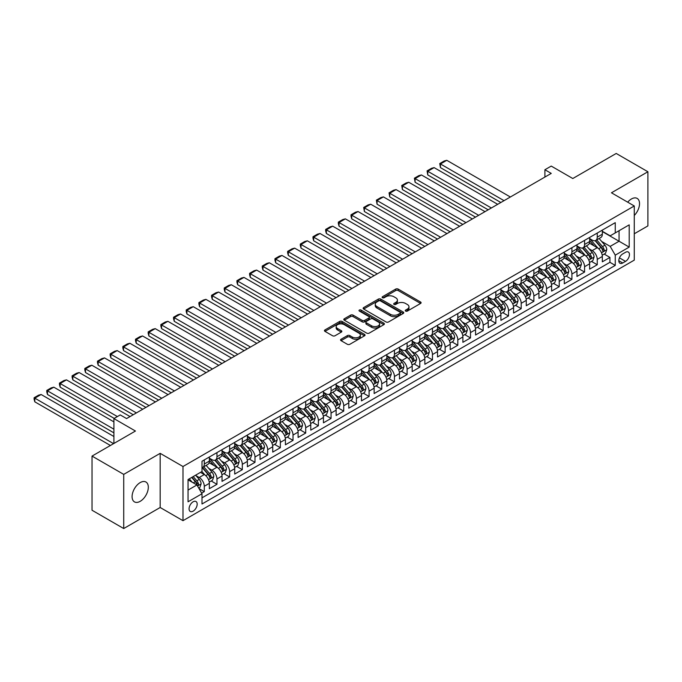 <?xml version="1.0" encoding="UTF-8"?>
<svg xmlns="http://www.w3.org/2000/svg" width="682" height="682" viewBox="0 0 682 682"><rect width="100%" height="100%" fill="white"/><g stroke="black" fill="none" stroke-linecap="round" stroke-linejoin="round"><path stroke-width="1.02" d="M405.62 311.086A1.228 0.708 0 0 0 407.367 311.086L420.589 303.456A1.756 1.014 0 0 0 421.101 302.74A1.756 1.014 0 0 0 420.589 302.015L398.186 289.083A1.756 1.014 0 0 0 395.696 289.083L382.483 296.721A1.228 0.708 0 0 0 382.116 297.224A1.228 0.708 0 0 0 382.483 297.727A1.228 0.708 0 0 0 384.222 297.727L385.935 296.738A5.635 3.248 0 0 1 393.898 296.738L395.765 297.812A5.635 3.248 0 0 1 397.41 300.114A5.635 3.248 0 0 1 395.765 302.416L394.051 303.396A1.228 0.708 0 0 0 393.693 303.899A1.228 0.708 0 0 0 394.051 304.402A1.228 0.708 0 0 0 395.79 304.402L397.504 303.422A5.635 3.248 0 0 1 405.466 303.422L407.333 304.496A5.635 3.248 0 0 1 408.987 306.798A5.635 3.248 0 0 1 407.333 309.091L405.62 310.08A1.228 0.708 0 0 0 405.261 310.583A1.228 0.708 0 0 0 405.62 311.086L405.62 310.08M140.202 501.321A11.475 6.624 120 0 0 147.696 491.211A11.475 6.624 120 0 0 145.939 482.012A11.475 6.624 120 0 0 140.202 482.583A11.475 6.624 120 0 0 132.709 492.694A11.475 6.624 120 0 0 134.465 501.884A11.475 6.624 120 0 0 140.202 501.321M634.269 215.469A11.475 6.624 120 0 0 637.159 198.411A11.475 6.624 120 0 0 631.421 198.982A11.475 6.624 120 0 0 627.696 202.17M193.125 511.159A5.737 3.316 120 0 0 196.876 506.104A5.737 3.316 120 0 0 195.998 501.509A5.737 3.316 120 0 0 193.125 501.79A5.737 3.316 120 0 0 189.383 506.845A5.737 3.316 120 0 0 190.261 511.449A5.737 3.316 120 0 0 193.125 511.159M341.077 339.227A1.756 1.014 0 0 0 340.557 339.951A1.756 1.014 0 0 0 341.077 340.668L347.36 344.291A1.756 1.014 0 0 0 349.849 344.291L364.529 335.817A1.756 1.014 0 0 0 365.049 335.101A1.756 1.014 0 0 0 364.529 334.385L342.134 321.452A1.756 1.014 0 0 0 339.645 321.452L324.964 329.926A1.756 1.014 0 0 0 324.444 330.642A1.756 1.014 0 0 0 324.964 331.367L332.552 335.749A1.756 1.014 0 0 0 335.041 335.749L341.324 332.117A1.756 1.014 0 0 0 341.835 331.401A1.756 1.014 0 0 0 341.324 330.685L337.556 328.511A4.706 2.719 0 0 1 336.183 326.584A4.706 2.719 0 0 1 339.09 324.078A4.706 2.719 0 0 1 344.214 324.666L358.962 333.174A4.706 2.719 0 0 1 360.343 335.101A4.706 2.719 0 0 1 357.436 337.607A4.706 2.719 0 0 1 352.304 337.019L349.849 335.604A1.756 1.014 0 0 0 347.36 335.604L341.077 339.227L341.077 340.668L347.36 337.07L347.36 335.604M634.269 233.781L647.9 225.913L647.9 171.753L616.213 153.459L572.795 178.522L551.244 166.084L544.901 169.741L551.244 173.399L126.579 418.578L120.237 414.92L113.903 418.578L113.903 443.462M123.723 474.382L123.723 528.541L160.168 507.502L160.168 453.342L123.723 474.382L92.036 456.088L135.445 431.024L113.903 418.578M160.168 453.342L182.989 466.514L634.269 205.973L634.269 260.132L182.989 520.673L182.989 466.514M647.9 171.753L611.456 192.793L634.269 205.973M386.055 321.955A1.756 1.014 0 0 0 388.544 321.955L403.224 313.473A1.756 1.014 0 0 0 403.744 312.757A1.756 1.014 0 0 0 403.224 312.041L380.829 299.108A1.756 1.014 0 0 0 378.34 299.108L363.659 307.582A1.756 1.014 0 0 0 363.148 308.307A1.756 1.014 0 0 0 363.659 309.023L386.055 321.955M359.857 311.35A1.228 0.708 0 0 1 361.11 311.529L361.11 310.063L383.881 323.208A1.756 1.014 0 0 1 384.392 323.924A1.756 1.014 0 0 1 383.881 324.649L369.192 333.123A1.756 1.014 0 0 1 366.711 333.123L344.308 320.19L350.591 316.593L350.591 315.127L344.308 318.758A1.756 1.014 0 0 0 343.796 319.474A1.756 1.014 0 0 0 344.308 320.19L344.308 318.758M350.591 316.593A1.756 1.014 0 0 1 353.08 316.593L353.08 315.127A1.756 1.014 0 0 0 350.591 315.127M353.08 315.127L362.168 320.37A1.756 1.014 0 0 0 364.657 320.37L368.826 317.965A1.756 1.014 0 0 0 369.337 317.249A1.756 1.014 0 0 0 368.826 316.525L359.363 311.069A1.228 0.708 0 0 1 359.005 310.566A1.228 0.708 0 0 1 359.764 309.909A1.228 0.708 0 0 1 361.11 310.063M123.723 528.541L92.036 510.247L92.036 456.088M201.65 493.137L204.285 491.62L199.025 488.585M196.032 475.661L199.212 477.494A7.17 4.143 60 0 1 204.285 486.275L209.357 483.35L209.357 488.696L216.961 484.305L211.19 480.972M208.709 468.338L211.889 470.179A7.17 4.143 60 0 1 216.961 478.96L222.034 476.027L222.034 481.373L229.638 476.982L223.867 473.649M221.386 461.023L224.566 462.856A7.17 4.143 60 0 1 229.638 471.637L234.71 468.713L234.71 474.058L242.315 469.668L236.543 466.335M234.062 453.701L237.242 455.542A7.17 4.143 60 0 1 242.315 464.323L247.387 461.39L247.387 466.735L254.991 462.345L249.22 459.012M246.739 446.386L249.919 448.219A7.17 4.143 60 0 1 254.991 457L260.064 454.076L260.064 459.421L267.668 455.03L261.897 451.697M259.416 439.063L262.596 440.904A7.17 4.143 60 0 1 267.668 449.685L272.74 446.753L272.74 452.098L280.345 447.707L274.573 444.374M272.092 431.749L275.272 433.582A7.17 4.143 60 0 1 280.345 442.362L285.417 439.438L285.417 444.783L293.021 440.393L287.25 437.06M284.769 424.426L287.949 426.267A7.17 4.143 60 0 1 293.021 435.048L298.094 432.115L298.094 437.46L305.698 433.07L299.927 429.737M297.446 417.111L300.626 418.944A7.17 4.143 60 0 1 305.698 427.725L310.77 424.801L310.77 430.146L318.375 425.756L312.603 422.422M310.122 409.788L313.302 411.63A7.17 4.143 60 0 1 318.375 420.41L323.447 417.478L323.447 422.823L331.051 418.433L325.28 415.099M322.799 402.474L325.979 404.307A7.17 4.143 60 0 1 331.051 413.087L336.124 410.163L336.124 415.508L343.728 411.118L337.957 407.785M335.476 395.151L338.656 396.992A7.17 4.143 60 0 1 343.728 405.773L348.792 402.84L348.792 408.186L356.405 403.795L350.633 400.462M348.152 387.836L351.332 389.669A7.17 4.143 60 0 1 356.405 398.45L361.469 395.526L361.469 400.871L369.081 396.472L363.31 393.147M360.829 380.513L364.009 382.355A7.17 4.143 60 0 1 369.081 391.136L374.145 388.203L374.145 393.548L381.758 389.158L375.987 385.824M373.506 373.199L376.686 375.032A7.17 4.143 60 0 1 381.758 383.813L386.822 380.888L386.822 386.234L394.435 381.835L388.663 378.51M386.183 365.876L389.362 367.717A7.17 4.143 60 0 1 394.435 376.498L399.499 373.565L399.499 378.911L407.111 374.52L401.34 371.187M398.859 358.553L402.039 360.394A7.17 4.143 60 0 1 407.111 369.175L412.175 366.251L412.175 371.596L419.788 367.197L414.017 363.873M411.527 351.239L414.716 353.08A7.17 4.143 60 0 1 419.788 361.861L424.852 358.928L424.852 364.273L432.465 359.883L426.693 356.55M424.204 343.916L427.392 345.757A7.17 4.143 60 0 1 432.465 354.538L437.529 351.614L437.529 356.959L445.141 352.56L439.37 349.235M436.881 336.601L440.069 338.442A7.17 4.143 60 0 1 445.141 347.223L450.205 344.291L450.205 349.636L457.818 345.245L452.047 341.912M449.557 329.278L452.746 331.12A7.17 4.143 60 0 1 457.818 339.9L462.882 336.976L462.882 342.321L470.495 337.922L464.723 334.598M462.234 321.964L465.422 323.805A7.17 4.143 60 0 1 470.495 332.586L475.559 329.653L475.559 334.998L483.171 330.608L477.4 327.275M474.911 314.641L478.099 316.482A7.17 4.143 60 0 1 483.171 325.263L488.235 322.339L488.235 327.684L495.848 323.285L490.077 319.96M487.587 307.326L490.776 309.168A7.17 4.143 60 0 1 495.848 317.948L500.912 315.016L500.912 320.361L508.525 315.971L502.753 312.637M500.264 300.003L503.452 301.845A7.17 4.143 60 0 1 508.525 310.625L513.589 307.701L513.589 313.047L521.201 308.648L515.43 305.323M512.941 292.689L516.129 294.53A7.17 4.143 60 0 1 521.201 303.311L526.265 300.378L526.265 305.724L533.878 301.333L528.107 298M525.617 285.366L528.806 287.207A7.17 4.143 60 0 1 533.878 295.988L538.942 293.064L538.942 298.409L546.555 294.01L540.783 290.685M538.294 278.051L541.482 279.884A7.17 4.143 60 0 1 546.555 288.674L551.619 285.741L551.619 291.086L559.231 286.696L553.46 283.362M550.971 270.728L554.159 272.57A7.17 4.143 60 0 1 559.231 281.351L564.295 278.427L564.295 283.772L571.908 279.373L566.137 276.048M563.647 263.414L566.836 265.247A7.17 4.143 60 0 1 571.908 274.036L576.972 271.104L576.972 276.449L584.576 272.058L578.813 268.725M576.324 256.091L579.512 257.932A7.17 4.143 60 0 1 584.576 266.713L589.649 263.789L589.649 269.134L597.253 264.735L597.253 259.399A7.17 4.143 -120 0 0 592.189 250.609L589.001 248.777M591.49 261.411L597.253 264.735M209.357 483.35A7.17 4.143 -120 0 0 204.285 474.57L200.482 472.37M222.034 476.027A7.17 4.143 -120 0 0 216.961 467.247L209.118 462.72M234.71 468.713A7.17 4.143 -120 0 0 229.638 459.932L221.795 455.406M247.387 461.39A7.17 4.143 -120 0 0 242.315 452.609L234.472 448.083M260.064 454.076A7.17 4.143 -120 0 0 254.991 445.295L247.148 440.768M272.74 446.753A7.17 4.143 -120 0 0 267.668 437.972L259.825 433.445M285.417 439.438A7.17 4.143 -120 0 0 280.345 430.657L272.502 426.131M298.094 432.115A7.17 4.143 -120 0 0 293.021 423.334L285.178 418.808M310.77 424.801A7.17 4.143 -120 0 0 305.698 416.02L297.855 411.493M323.447 417.478A7.17 4.143 -120 0 0 318.375 408.697L310.532 404.17M336.124 410.163A7.17 4.143 -120 0 0 331.051 401.383L323.208 396.856M348.792 402.84A7.17 4.143 -120 0 0 343.728 394.06L335.885 389.533M361.469 395.526A7.17 4.143 -120 0 0 356.405 386.745L348.562 382.218M374.145 388.203A7.17 4.143 -120 0 0 369.081 379.422L361.238 374.895M386.822 380.888A7.17 4.143 -120 0 0 381.758 372.108L373.915 367.581M399.499 373.565A7.17 4.143 -120 0 0 394.435 364.785L386.592 360.258M412.175 366.251A7.17 4.143 -120 0 0 407.111 357.47L399.268 352.944M424.852 358.928A7.17 4.143 -120 0 0 419.788 350.147L411.945 345.621M437.529 351.614A7.17 4.143 -120 0 0 432.465 342.833L424.622 338.306M450.205 344.291A7.17 4.143 -120 0 0 445.141 335.51L437.298 330.983M462.882 336.976A7.17 4.143 -120 0 0 457.818 328.195L449.975 323.669M475.559 329.653A7.17 4.143 -120 0 0 470.495 320.872L462.652 316.346M488.235 322.339A7.17 4.143 -120 0 0 483.171 313.558L475.328 309.031M500.912 315.016A7.17 4.143 -120 0 0 495.848 306.235L488.005 301.708M513.589 307.701A7.17 4.143 -120 0 0 508.525 298.921L500.682 294.394M526.265 300.378A7.17 4.143 -120 0 0 521.201 291.598L513.358 287.071M538.942 293.064A7.17 4.143 -120 0 0 533.878 284.283L526.035 279.756M551.619 285.741A7.17 4.143 -120 0 0 546.555 276.96L538.712 272.433M564.295 278.427A7.17 4.143 -120 0 0 559.231 269.646L551.388 265.119M576.972 271.104A7.17 4.143 -120 0 0 571.908 262.323L564.065 257.796M589.649 263.789A7.17 4.143 -120 0 0 584.576 255.008L576.742 250.482M625.522 252.297L622.734 253.909A5.558 3.205 120 0 0 619.103 258.802A5.558 3.205 120 0 0 619.955 263.261A5.558 3.205 120 0 0 622.734 262.979L625.522 261.377A5.558 3.205 120 0 0 629.154 256.475A5.558 3.205 120 0 0 628.301 252.025A5.558 3.205 120 0 0 625.522 252.297M188.053 490.085L196.928 484.962L202 493.742L202 503.989L615.258 265.4L615.258 255.153L610.185 246.373L601.677 241.454M202 493.742L188.053 501.79L188.053 479.54L202 471.492L202 461.245L615.258 222.656L615.258 232.903L629.205 224.855L629.205 247.097L615.258 255.153M209.357 458.176L211.889 459.634A7.17 4.143 60 0 0 215.478 459.992L220.542 457.068A7.17 4.143 -120 0 0 222.034 453.786L222.034 449.685M222.034 450.853L224.566 452.319A7.17 4.143 60 0 0 228.155 452.678L233.218 449.745A7.17 4.143 -120 0 0 234.71 446.463L234.71 442.362M234.71 443.539L237.242 444.996A7.17 4.143 60 0 0 240.831 445.355L245.895 442.43A7.17 4.143 -120 0 0 247.387 439.148L247.387 435.048M247.387 436.216L249.919 437.682A7.17 4.143 60 0 0 253.508 438.04L258.572 435.107A7.17 4.143 -120 0 0 260.064 431.825L260.064 427.725M260.064 428.901L262.596 430.359A7.17 4.143 60 0 0 266.185 430.717L271.248 427.793A7.17 4.143 -120 0 0 272.74 424.511L272.74 420.41M272.74 421.578L275.272 423.045A7.17 4.143 60 0 0 278.861 423.394L283.925 420.47A7.17 4.143 -120 0 0 285.417 417.188L285.417 413.087M285.417 414.264L287.949 415.722A7.17 4.143 60 0 0 291.538 416.08L296.602 413.156A7.17 4.143 -120 0 0 298.094 409.873L298.094 405.773M298.094 406.941L300.626 408.407A7.17 4.143 60 0 0 304.215 408.757L309.278 405.833A7.17 4.143 -120 0 0 310.77 402.55L310.77 398.45M310.77 399.626L313.302 401.084A7.17 4.143 60 0 0 316.891 401.442L321.955 398.518A7.17 4.143 -120 0 0 323.447 395.236L323.447 391.136M323.447 392.303L325.979 393.77A7.17 4.143 60 0 0 329.559 394.119L334.632 391.195A7.17 4.143 -120 0 0 336.124 387.913L336.124 383.813M336.124 384.989L338.656 386.447A7.17 4.143 60 0 0 342.236 386.805L347.308 383.881A7.17 4.143 -120 0 0 348.792 380.59L348.792 376.498M348.792 377.666L351.332 379.132A7.17 4.143 60 0 0 354.913 379.482L359.985 376.558A7.17 4.143 -120 0 0 361.469 373.276L361.469 369.175M361.469 370.352L364.009 371.809A7.17 4.143 60 0 0 367.589 372.167L372.662 369.243A7.17 4.143 -120 0 0 374.145 365.953L374.145 361.861M374.145 363.029L376.686 364.495A7.17 4.143 60 0 0 380.266 364.844L385.339 361.92A7.17 4.143 -120 0 0 386.822 358.638L386.822 354.538M386.822 355.714L389.362 357.172A7.17 4.143 60 0 0 392.943 357.53L398.015 354.606A7.17 4.143 -120 0 0 399.499 351.315L399.499 347.223M399.499 348.391L402.039 349.857A7.17 4.143 60 0 0 405.62 350.207L410.692 347.283A7.17 4.143 -120 0 0 412.175 344.001L412.175 339.9M412.175 341.077L414.716 342.535A7.17 4.143 60 0 0 418.296 342.893L423.369 339.968A7.17 4.143 -120 0 0 424.852 336.678L424.852 332.586M424.852 333.754L427.392 335.22A7.17 4.143 60 0 0 430.973 335.57L436.045 332.646A7.17 4.143 -120 0 0 437.529 329.363L437.529 325.263M437.529 326.439L440.069 327.897A7.17 4.143 60 0 0 443.65 328.255L448.722 325.331A7.17 4.143 -120 0 0 450.205 322.04L450.205 317.948M450.205 319.116L452.746 320.583A7.17 4.143 60 0 0 456.326 320.932L461.399 318.008A7.17 4.143 -120 0 0 462.882 314.726L462.882 310.625M462.882 311.802L465.422 313.26A7.17 4.143 60 0 0 469.003 313.618L474.075 310.694A7.17 4.143 -120 0 0 475.559 307.403L475.559 303.311M475.559 304.479L478.099 305.945A7.17 4.143 60 0 0 481.68 306.295L486.752 303.371A7.17 4.143 -120 0 0 488.235 300.089L488.235 295.988M488.235 297.164L490.776 298.622A7.17 4.143 60 0 0 494.356 298.98L499.429 296.056A7.17 4.143 -120 0 0 500.912 292.766L500.912 288.674M500.912 289.841L503.452 291.308A7.17 4.143 60 0 0 507.033 291.657L512.105 288.733A7.17 4.143 -120 0 0 513.589 285.451L513.589 281.351M513.589 282.527L516.129 283.985A7.17 4.143 60 0 0 519.71 284.343L524.782 281.41A7.17 4.143 -120 0 0 526.265 278.128L526.265 274.036M526.265 275.204L528.806 276.67A7.17 4.143 60 0 0 532.386 277.02L537.459 274.096A7.17 4.143 -120 0 0 538.942 270.814L538.942 266.713M538.942 267.89L541.482 269.347A7.17 4.143 60 0 0 545.063 269.705L550.135 266.773A7.17 4.143 -120 0 0 551.619 263.491L551.619 259.399M551.619 260.567L554.159 262.033A7.17 4.143 60 0 0 557.74 262.382L562.812 259.458A7.17 4.143 -120 0 0 564.295 256.176L564.295 252.076M564.295 253.252L566.836 254.71A7.17 4.143 60 0 0 570.416 255.068L575.489 252.135A7.17 4.143 -120 0 0 576.972 248.853L576.972 244.761M576.972 245.929L579.512 247.395A7.17 4.143 60 0 0 583.093 247.745L588.165 244.821A7.17 4.143 -120 0 0 589.649 241.539L589.649 237.438M202 497.843L609.93 262.323L609.93 257.421L602.325 261.811L602.325 256.466A7.17 4.143 -120 0 0 597.253 247.685L589.418 243.159M589.649 238.615L592.189 240.073A7.17 4.143 -120 0 0 595.77 240.431A7.17 4.143 -120 0 0 597.253 237.148L597.253 233.048M595.77 240.431L600.842 237.498A7.17 4.143 -120 0 0 602.325 234.216L602.325 230.124M204.285 459.932L204.285 464.024A7.17 4.143 60 0 1 202.801 467.315A7.17 4.143 60 0 1 202 467.605M202.801 467.315L207.865 464.382A7.17 4.143 -120 0 0 209.357 461.1L209.357 457M216.961 452.609L216.961 456.71A7.17 4.143 60 0 1 215.478 459.992M229.638 445.295L229.638 449.387A7.17 4.143 60 0 1 228.155 452.678M242.315 437.972L242.315 442.072A7.17 4.143 60 0 1 240.831 445.355M254.991 430.657L254.991 434.749A7.17 4.143 60 0 1 253.508 438.04M267.668 423.334L267.668 427.435A7.17 4.143 60 0 1 266.185 430.717M280.345 416.02L280.345 420.112A7.17 4.143 60 0 1 278.861 423.394M293.021 408.697L293.021 412.798A7.17 4.143 60 0 1 291.538 416.08M305.698 401.383L305.698 405.475A7.17 4.143 60 0 1 304.215 408.757M318.375 394.06L318.375 398.16A7.17 4.143 60 0 1 316.891 401.442M331.051 386.745L331.051 390.837A7.17 4.143 60 0 1 329.559 394.119M343.728 379.422L343.728 383.523A7.17 4.143 60 0 1 342.236 386.805M356.405 372.108L356.405 376.2A7.17 4.143 60 0 1 354.913 379.482M369.081 364.785L369.081 368.885A7.17 4.143 60 0 1 367.589 372.167M381.758 357.47L381.758 361.562A7.17 4.143 60 0 1 380.266 364.844M394.435 350.147L394.435 354.248A7.17 4.143 60 0 1 392.943 357.53M407.111 342.833L407.111 346.925A7.17 4.143 60 0 1 405.62 350.207M419.788 335.51L419.788 339.61A7.17 4.143 60 0 1 418.296 342.893M432.465 328.195L432.465 332.287A7.17 4.143 60 0 1 430.973 335.57M445.141 320.872L445.141 324.973A7.17 4.143 60 0 1 443.65 328.255M457.818 313.558L457.818 317.65A7.17 4.143 60 0 1 456.326 320.932M470.495 306.235L470.495 310.336A7.17 4.143 60 0 1 469.003 313.618M483.171 298.921L483.171 303.013A7.17 4.143 60 0 1 481.68 306.295M495.848 291.598L495.848 295.698A7.17 4.143 60 0 1 494.356 298.98M508.525 284.283L508.525 288.375A7.17 4.143 60 0 1 507.033 291.657M521.201 276.96L521.201 281.061A7.17 4.143 60 0 1 519.71 284.343M533.878 269.646L533.878 273.738A7.17 4.143 60 0 1 532.386 277.02M546.555 262.323L546.555 266.423A7.17 4.143 60 0 1 545.063 269.705M559.231 255.008L559.231 259.1A7.17 4.143 60 0 1 557.74 262.382M571.908 247.685L571.908 251.786A7.17 4.143 60 0 1 570.416 255.068M584.576 240.371L584.576 244.463A7.17 4.143 60 0 1 583.093 247.745M584.576 266.713L584.576 272.058M571.908 274.036L571.908 279.373M559.231 281.351L559.231 286.696M546.555 288.674L546.555 294.01M533.878 295.988L533.878 301.333M521.201 303.311L521.201 308.648M508.525 310.625L508.525 315.971M495.848 317.948L495.848 323.285M483.171 325.263L483.171 330.608M470.495 332.586L470.495 337.922M457.818 339.9L457.818 345.245M445.141 347.223L445.141 352.56M432.465 354.538L432.465 359.883M419.788 361.861L419.788 367.197M407.111 369.175L407.111 374.52M394.435 376.498L394.435 381.835M381.758 383.813L381.758 389.158M369.081 391.136L369.081 396.472M356.405 398.45L356.405 403.795M343.728 405.773L343.728 411.118M331.051 413.087L331.051 418.433M318.375 420.41L318.375 425.756M305.698 427.725L305.698 433.07M293.021 435.048L293.021 440.393M280.345 442.362L280.345 447.707M267.668 449.685L267.668 455.03M254.991 457L254.991 462.345M242.315 464.323L242.315 469.668M229.638 471.637L229.638 476.982M216.961 478.96L216.961 484.305M204.285 486.275L204.285 491.62M196.928 484.962L188.053 479.838M610.185 246.373L619.06 241.249L619.06 230.704L629.205 224.855M602.325 231.582L629.205 247.097M602.325 231.292L610.185 235.827L615.258 232.903M160.168 507.502L182.989 520.673M544.901 169.741L544.901 177.056M604.167 254.088L609.93 257.421M609.93 262.323L615.258 265.4M406.114 311.265L407.333 310.557A5.635 3.248 0 0 0 408.987 308.255L408.987 306.798M397.41 300.114L397.41 301.58A5.635 3.248 0 0 1 395.765 303.874L394.546 304.581M420.589 302.015L420.589 303.456L398.186 290.549A1.756 1.014 0 0 0 395.696 290.549L382.969 297.898M403.207 313.49L380.829 300.574A1.756 1.014 0 0 0 378.34 300.574L363.685 309.031L363.659 307.582M400.121 313.26A1.228 0.708 0 0 0 400.479 312.757A1.228 0.708 0 0 0 400.121 312.254L380.454 300.907A1.228 0.708 0 0 0 378.715 300.907L376.907 301.947A5.635 3.248 0 0 0 375.262 304.249A5.635 3.248 0 0 0 376.907 306.542L390.351 314.3A5.635 3.248 0 0 0 398.314 314.3L400.121 313.26L400.121 314.726A1.228 0.708 0 0 0 400.479 314.223L400.479 312.757M375.262 304.249L375.262 305.707A5.635 3.248 0 0 0 376.907 308.008L376.907 306.542M400.121 314.726L398.314 315.766A5.635 3.248 0 0 1 390.351 315.766L376.907 308.008M353.08 316.593L362.168 321.836A1.756 1.014 0 0 0 364.657 321.836L368.826 319.432A1.756 1.014 0 0 0 369.337 318.707L369.337 317.249M361.11 311.529L383.855 324.658M371.588 325.817A4.706 2.719 0 0 0 376.72 326.405A4.706 2.719 0 0 0 379.627 323.89A4.706 2.719 0 0 0 378.246 321.972L373.054 318.971A1.756 1.014 0 0 0 370.565 318.971L366.396 321.375A1.756 1.014 0 0 0 365.884 322.1A1.756 1.014 0 0 0 366.396 322.816L371.588 325.817L371.588 327.275A4.706 2.719 0 0 0 376.72 327.863A4.706 2.719 0 0 0 379.627 325.357L379.627 323.89M365.884 322.1L365.884 323.558A1.756 1.014 0 0 0 366.396 324.282L366.396 322.816M371.588 327.275L366.396 324.282M360.343 335.101L360.343 336.567A4.706 2.719 0 0 1 357.436 339.073A4.706 2.719 0 0 1 352.304 338.485L349.849 337.07A1.756 1.014 0 0 0 347.36 337.07M336.183 326.584L336.183 328.051A4.706 2.719 0 0 0 337.556 329.969L337.556 328.511M341.298 332.134L337.556 329.969M364.503 335.834L342.134 322.91A1.756 1.014 0 0 0 339.645 322.91L324.982 331.375L324.964 329.926M602.223 255.213L605.497 253.32L606.767 249.663A4.748 2.745 -120 0 0 604.917 245.205L599.12 238.495M504.024 200.661L440.444 163.961L446.787 160.304L510.358 197.004M597.961 248.146L591.089 240.2A13.717 7.92 -120 0 0 589.649 238.691M440.444 167.619L439.754 163.561L440.444 163.961L440.444 167.619L500.852 202.494M594.192 245.921L590.356 241.471A11.381 6.573 -120 0 0 589.649 240.703M595.122 240.686L600.987 247.472A4.748 2.745 60 0 1 602.675 250.746C603.391 251.701 603.902 251.402 604.201 249.868A4.748 2.745 -120 0 0 602.504 246.594L596.716 239.885M595.471 240.576L601.763 247.864A2.421 1.398 60 0 1 602.377 248.811L604.201 249.868M602.675 250.746L603.024 251.308M439.754 163.561L444.187 160.995L446.787 160.304M589.546 262.527L592.82 260.643L594.09 256.978A4.748 2.745 -120 0 0 592.24 252.519L586.443 245.81M491.347 207.984L427.767 171.276L434.11 167.619L497.681 204.319M585.284 255.469L578.413 247.515A13.717 7.92 -120 0 0 576.972 246.006M427.767 174.942L427.077 170.875L427.767 171.276L427.767 174.942L488.176 209.809M581.516 253.235L577.68 248.785A11.381 6.573 -120 0 0 576.972 248.026M582.445 248.009L588.31 254.787A4.748 2.745 60 0 1 589.998 258.06C590.714 259.015 591.226 258.725 591.524 257.182A4.748 2.745 -120 0 0 589.828 253.909L584.039 247.208M582.795 247.898L589.086 255.187A2.421 1.398 60 0 1 589.7 256.134L591.524 257.182M589.998 258.06L590.348 258.623M427.077 170.875L431.51 168.318L434.11 167.619M576.87 269.85L580.143 267.958L581.414 264.301A4.748 2.745 -120 0 0 579.564 259.842L573.767 253.133M478.67 215.299L415.091 178.599L421.433 174.942L485.004 211.642M572.607 262.783L565.736 254.838A13.717 7.92 -120 0 0 564.295 253.329M415.091 182.256L414.4 178.198L415.091 178.599L415.091 182.256L475.499 217.132M568.839 260.558L565.003 256.108A11.381 6.573 -120 0 0 564.295 255.341M569.777 255.324L575.634 262.11A4.748 2.745 60 0 1 577.322 265.383C578.038 266.338 578.549 266.04 578.847 264.505A4.748 2.745 -120 0 0 577.151 261.232L571.363 254.522M570.118 255.213L576.409 262.502A2.421 1.398 60 0 1 577.023 263.448L578.847 264.505M577.322 265.383L577.671 265.946M414.4 178.198L418.833 175.632L421.433 174.942M564.193 277.165L567.467 275.281L568.737 271.615A4.748 2.745 -120 0 0 566.887 267.156L561.09 260.447M465.994 222.622L402.414 185.913L408.757 182.256L472.328 218.956M559.931 270.106L553.059 262.152A13.717 7.92 -120 0 0 551.619 260.643M402.414 189.579L401.724 185.513L402.414 185.913L402.414 189.579L462.822 224.446M556.162 267.873L552.326 263.423A11.381 6.573 -120 0 0 551.619 262.664M557.1 262.647L562.957 269.424A4.748 2.745 60 0 1 564.645 272.698C565.361 273.653 565.872 273.363 566.171 271.82A4.748 2.745 -120 0 0 564.474 268.546L558.686 261.845M557.441 262.536L563.733 269.825A2.421 1.398 60 0 1 564.346 270.771L566.171 271.82M564.645 272.698L564.994 273.26M401.724 185.513L406.157 182.955L408.757 182.256M551.516 284.488L554.79 282.595L556.06 278.938A4.748 2.745 -120 0 0 554.21 274.479L548.413 267.77M453.317 229.936L389.737 193.236L396.08 189.579L459.651 226.279M547.254 277.421L540.383 269.475A13.717 7.92 -120 0 0 538.942 267.966M389.737 196.893L389.047 192.835L389.737 193.236L389.737 196.893L450.146 231.769M543.486 275.196L539.65 270.745A11.381 6.573 -120 0 0 538.942 269.978M544.424 269.961L550.28 276.747A4.748 2.745 60 0 1 551.968 280.021C552.684 280.975 553.196 280.677 553.494 279.143A4.748 2.745 -120 0 0 551.798 275.869L546.009 269.16M544.765 269.85L551.056 277.139A2.421 1.398 60 0 1 551.67 278.086L553.494 279.143M551.968 280.021L552.318 280.583M389.047 192.835L393.48 190.269L396.08 189.579M538.84 291.811L542.113 289.918L543.384 286.252A4.748 2.745 -120 0 0 541.534 281.794L535.737 275.093M440.64 237.259L377.061 200.551L383.403 196.893L446.974 233.594M534.577 284.744L527.706 276.79A13.717 7.92 -120 0 0 526.265 275.281M377.061 204.216L376.37 200.15L377.061 200.551L377.061 204.216L437.469 239.084M530.809 282.51L526.973 278.06A11.381 6.573 -120 0 0 526.265 277.301M531.747 277.284L537.604 284.062A4.748 2.745 60 0 1 539.292 287.335C540.008 288.29 540.519 288 540.817 286.457A4.748 2.745 -120 0 0 539.121 283.183L533.333 276.483M532.088 277.173L538.379 284.462A2.421 1.398 60 0 1 538.993 285.408L540.817 286.457M539.292 287.335L539.641 287.898M376.37 200.15L380.803 197.592L383.403 196.893M526.163 299.125L529.437 297.233L530.707 293.575A4.748 2.745 -120 0 0 528.857 289.117L523.06 282.408M427.964 244.574L364.384 207.874L370.727 204.216L434.298 240.917M521.901 292.058L515.029 284.113A13.717 7.92 -120 0 0 513.589 282.604M364.384 211.531L363.694 207.473L364.384 207.874L364.384 211.531L424.792 246.407M518.132 289.833L514.296 285.383A11.381 6.573 -120 0 0 513.589 284.616M519.07 284.599L524.927 291.385A4.748 2.745 60 0 1 526.615 294.658C527.331 295.613 527.842 295.315 528.141 293.78A4.748 2.745 -120 0 0 526.444 290.506L520.656 283.797M519.411 284.488L525.703 291.777A2.421 1.398 60 0 1 526.316 292.723L528.141 293.78M526.615 294.658L526.964 295.221M363.694 207.473L368.127 204.907L370.727 204.216M513.486 306.448L516.76 304.556L518.03 300.89A4.748 2.745 -120 0 0 516.18 296.431L510.383 289.731M415.287 251.897L351.716 215.188L358.05 211.531L421.621 248.231M509.224 299.381L502.353 291.427A13.717 7.92 -120 0 0 500.912 289.918M351.716 218.854L351.017 216.254L351.017 214.787L351.716 215.188L351.716 218.854L412.116 253.721M505.456 297.147L501.62 292.697A11.381 6.573 -120 0 0 500.912 291.939M506.394 291.922L512.25 298.699A4.748 2.745 60 0 1 513.938 301.973C514.654 302.927 515.166 302.637 515.464 301.094A4.748 2.745 -120 0 0 513.768 297.821L507.979 291.12M506.735 291.811L513.026 299.1A2.421 1.398 60 0 1 513.64 300.046L515.464 301.094M513.938 301.973L514.288 302.535M351.017 214.787L355.45 212.23L358.05 211.531M500.81 313.763L504.083 311.87L505.353 308.213A4.748 2.745 -120 0 0 503.504 303.754L497.707 297.045M402.61 259.211L339.039 222.511L345.373 218.854L408.944 255.554M496.547 306.695L489.676 298.75A13.717 7.92 -120 0 0 488.235 297.241M339.039 226.168L338.34 223.568L338.34 222.11L339.039 222.511L339.039 226.168L399.439 261.044M492.779 304.47L488.943 300.02A11.381 6.573 -120 0 0 488.235 299.253M493.717 299.236L499.574 306.022A4.748 2.745 60 0 1 501.261 309.296C501.978 310.25 502.489 309.952 502.787 308.417A4.748 2.745 -120 0 0 501.091 305.144L495.303 298.435M494.058 299.125L500.349 306.414A2.421 1.398 60 0 1 500.963 307.36L502.787 308.417M501.261 309.296L501.611 309.858M338.34 222.11L342.773 219.544L345.373 218.854M488.133 321.086L491.407 319.193L492.677 315.527A4.748 2.745 -120 0 0 490.827 311.069L485.03 304.368M389.933 266.534L326.363 229.825L332.697 226.168L396.268 262.868M483.87 314.018L476.999 306.065A13.717 7.92 -120 0 0 475.559 304.556M326.363 233.491L325.664 230.891L325.664 229.425L326.363 229.825L326.363 233.491L386.762 268.358M480.102 311.785L476.266 307.335A11.381 6.573 -120 0 0 475.559 306.576M481.04 306.559L486.897 313.336A4.748 2.745 60 0 1 488.585 316.61C489.301 317.565 489.812 317.275 490.111 315.732A4.748 2.745 -120 0 0 488.414 312.458L482.626 305.758M481.381 306.448L487.673 313.737A2.421 1.398 60 0 1 488.286 314.683L490.111 315.732M488.585 316.61L488.934 317.173M325.664 229.425L330.097 226.867L332.697 226.168M475.456 328.4L478.73 326.507L480 322.85A4.748 2.745 -120 0 0 478.15 318.392L472.353 311.683M377.257 273.849L313.686 237.148L320.02 233.491L383.591 270.191M471.194 321.333L464.323 313.388A13.717 7.92 -120 0 0 462.882 311.879M313.686 240.806L312.987 238.206L312.987 236.748L313.686 237.148L313.686 240.806L374.086 275.681M467.426 319.108L463.589 314.658A11.381 6.573 -120 0 0 462.882 313.891M468.363 313.873L474.22 320.659A4.748 2.745 60 0 1 475.908 323.933C476.624 324.888 477.136 324.589 477.434 323.055A4.748 2.745 -120 0 0 475.738 319.781L469.949 313.072M468.704 313.763L474.996 321.052A2.421 1.398 60 0 1 475.61 321.998L477.434 323.055M475.908 323.933L476.258 324.496M312.987 236.748L317.42 234.182L320.02 233.491M462.78 335.723L466.053 333.83L467.323 330.165A4.748 2.745 -120 0 0 465.474 325.706L459.677 319.005M364.58 281.172L301.009 244.463L307.343 240.806L370.914 277.506M458.517 328.656L451.654 320.702A13.717 7.92 -120 0 0 450.205 319.193M301.009 248.129L300.31 245.529L300.31 244.062L301.009 244.463L301.009 248.129L361.409 282.996M454.749 326.422L450.913 321.972A11.381 6.573 -120 0 0 450.205 321.213M455.687 321.196L461.543 327.974A4.748 2.745 60 0 1 463.231 331.247C463.948 332.202 464.459 331.912 464.757 330.369A4.748 2.745 -120 0 0 463.061 327.096L457.272 320.395M456.028 321.086L462.319 328.374A2.421 1.398 60 0 1 462.933 329.321L464.757 330.369M463.231 331.247L463.581 331.81M300.31 244.062L304.743 241.505L307.343 240.806M450.103 343.037L453.377 341.145L454.647 337.488A4.748 2.745 -120 0 0 452.797 333.029L447 326.32M351.903 288.486L288.333 251.786L294.667 248.129L358.238 284.829M445.84 335.979L438.978 328.025A13.717 7.92 -120 0 0 437.529 326.516M288.333 255.443L287.633 252.843L287.633 251.385L288.333 251.786L288.333 255.443L348.732 290.319M442.072 333.745L438.236 329.295A11.381 6.573 -120 0 0 437.529 328.528M443.01 328.511L448.867 335.297A4.748 2.745 60 0 1 450.563 338.57C451.271 339.525 451.782 339.227 452.081 337.692A4.748 2.745 -120 0 0 450.384 334.419L444.596 327.71M443.351 328.4L449.643 335.689A2.421 1.398 60 0 1 450.256 336.635L452.081 337.692M450.563 338.57L450.904 339.133M287.633 251.385L292.067 248.819L294.667 248.129M437.426 350.36L440.7 348.468L441.97 344.802A4.748 2.745 -120 0 0 440.12 340.344L434.323 333.643M339.227 295.809L275.656 259.1L281.99 255.443L345.561 292.143M433.164 343.293L426.301 335.339A13.717 7.92 -120 0 0 424.852 333.83M275.656 262.766L274.957 260.166L274.957 258.7L275.656 259.1L275.656 262.766L336.055 297.633M429.396 341.06L425.559 336.61A11.381 6.573 -120 0 0 424.852 335.851M430.333 335.834L436.19 342.611A4.748 2.745 60 0 1 437.887 345.885C438.594 346.84 439.106 346.55 439.404 345.007A4.748 2.745 -120 0 0 437.708 341.733L431.919 335.033M430.674 335.723L436.966 343.012A2.421 1.398 60 0 1 437.58 343.958L439.404 345.007M437.887 345.885L438.228 346.447M274.957 258.7L279.39 256.142L281.99 255.443M424.75 357.675L428.023 355.782L429.293 352.125A4.748 2.745 -120 0 0 427.443 347.667L421.647 340.957M326.55 303.123L262.979 266.423L269.313 262.766L332.884 299.466M420.487 350.616L413.624 342.662A13.717 7.92 -120 0 0 412.175 341.153M262.979 270.081L262.28 267.48L262.28 266.023L262.979 266.423L262.979 270.081L323.379 304.956M416.719 348.383L412.883 343.933A11.381 6.573 -120 0 0 412.175 343.165M417.657 343.148L423.513 349.934A4.748 2.745 60 0 1 425.21 353.208C425.918 354.163 426.429 353.864 426.727 352.33A4.748 2.745 -120 0 0 425.031 349.056L419.242 342.347M417.998 343.037L424.289 350.326A2.421 1.398 60 0 1 424.903 351.273L426.727 352.33M425.21 353.208L425.551 353.77M262.28 266.023L266.713 263.457L269.313 262.766M412.073 364.998L415.347 363.105L416.617 359.44A4.748 2.745 -120 0 0 414.767 354.981L408.97 348.28M313.873 310.446L250.303 273.738L256.637 270.081L320.208 306.781M407.81 357.931L400.948 349.977A13.717 7.92 -120 0 0 399.499 348.468M250.303 277.404L249.603 274.803L249.603 273.337L250.303 273.738L250.303 277.404L310.702 312.271M404.042 355.697L400.206 351.247A11.381 6.573 -120 0 0 399.499 350.488M404.98 350.471L410.837 357.249A4.748 2.745 60 0 1 412.533 360.522C413.241 361.477 413.752 361.187 414.051 359.644A4.748 2.745 -120 0 0 412.354 356.371L406.566 349.67M405.321 350.36L411.613 357.649A2.421 1.398 60 0 1 412.226 358.596L414.051 359.644M412.533 360.522L412.874 361.085M249.603 273.337L254.036 270.78L256.637 270.081M399.396 372.312L402.67 370.42L403.94 366.763A4.748 2.745 -120 0 0 402.09 362.304L396.293 355.595M301.197 317.761L237.626 281.061L243.96 277.404L307.531 314.104M395.134 365.254L388.271 357.3A13.717 7.92 -120 0 0 386.822 355.791M237.626 284.718L236.927 282.118L236.927 280.66L237.626 281.061L237.626 284.718L298.025 319.594M391.366 363.02L387.529 358.57A11.381 6.573 -120 0 0 386.822 357.803M392.303 357.786L398.16 364.572A4.748 2.745 60 0 1 399.857 367.845C400.564 368.8 401.076 368.502 401.374 366.967A4.748 2.745 -120 0 0 399.678 363.694L393.889 356.984M392.644 357.675L398.936 364.964A2.421 1.398 60 0 1 399.55 365.91L401.374 366.967M399.857 367.845L400.198 368.408M236.927 280.66L241.36 278.094L243.96 277.404M386.72 379.635L389.993 377.743L391.263 374.077A4.748 2.745 -120 0 0 389.413 369.618L383.616 362.918M288.52 325.084L224.949 288.375L231.283 284.718L294.854 321.418M382.457 372.568L375.594 364.614A13.717 7.92 -120 0 0 374.145 363.105M224.949 292.041L224.25 289.441L224.25 287.975L224.949 288.375L224.949 292.041L285.349 326.908M378.689 370.335L374.853 365.884A11.381 6.573 -120 0 0 374.145 365.126M379.627 365.109L385.483 371.886A4.748 2.745 60 0 1 387.18 375.16C387.887 376.114 388.399 375.825 388.697 374.282A4.748 2.745 -120 0 0 387.001 371.008L381.212 364.307M379.968 364.998L386.259 372.287A2.421 1.398 60 0 1 386.873 373.233L388.697 374.282M387.18 375.16L387.521 375.722M224.25 287.975L228.683 285.417L231.283 284.718M374.043 386.95L377.317 385.057L378.587 381.4A4.748 2.745 -120 0 0 376.737 376.941L370.94 370.232M275.843 332.398L212.273 295.698L218.607 292.041L282.178 328.741M369.78 379.891L362.918 371.937A13.717 7.92 -120 0 0 361.469 370.428M212.273 299.355L211.573 296.755L211.573 295.297L212.273 295.698L212.273 299.355L272.672 334.231M366.012 377.658L362.176 373.207A11.381 6.573 -120 0 0 361.469 372.44M366.95 372.423L372.807 379.209A4.748 2.745 60 0 1 374.503 382.483C375.211 383.437 375.722 383.139 376.021 381.605A4.748 2.745 -120 0 0 374.324 378.331L368.536 371.622M367.291 372.312L373.591 379.601A2.421 1.398 60 0 1 374.196 380.547L376.021 381.605M374.503 382.483L374.844 383.045M211.573 295.297L216.006 292.731L218.607 292.041M361.366 394.273L364.64 392.38L365.91 388.714A4.748 2.745 -120 0 0 364.06 384.256L358.263 377.555M263.167 339.721L199.596 303.013L205.93 299.355L269.501 336.055M357.104 387.206L350.241 379.252A13.717 7.92 -120 0 0 348.792 377.743M199.596 306.678L198.897 304.078L198.897 302.612L199.596 303.013L199.596 306.678L259.995 341.546M353.336 384.972L349.499 380.522A11.381 6.573 -120 0 0 348.792 379.763M354.273 379.746L360.13 386.524A4.748 2.745 60 0 1 361.827 389.797C362.534 390.752 363.046 390.462 363.344 388.919A4.748 2.745 -120 0 0 361.648 385.645L355.859 378.945M354.614 379.635L360.914 386.924A2.421 1.398 60 0 1 361.52 387.87L363.344 388.919M361.827 389.797L362.168 390.36M198.897 302.612L203.33 300.054L205.93 299.355M348.69 401.587L351.963 399.695L353.233 396.037A4.748 2.745 -120 0 0 351.383 391.579L345.586 384.87M250.49 347.036L186.919 310.336L193.253 306.678L256.824 343.378M344.427 394.528L337.564 386.575A13.717 7.92 -120 0 0 336.124 385.066M186.919 313.993L186.22 311.393L186.22 309.935L186.919 310.336L186.919 313.993L247.319 348.869M340.659 392.295L336.823 387.845A11.381 6.573 -120 0 0 336.124 387.078M341.597 387.061L347.453 393.846A4.748 2.745 60 0 1 349.15 397.12C349.857 398.075 350.369 397.777 350.667 396.242A4.748 2.745 -120 0 0 348.971 392.968L343.182 386.259M341.938 386.95L348.238 394.239A2.421 1.398 60 0 1 348.843 395.185L350.667 396.242M349.15 397.12L349.491 397.683M186.22 309.935L190.653 307.369L193.253 306.678M336.013 408.91L339.286 407.018L340.557 403.352A4.748 2.745 -120 0 0 338.707 398.893L332.91 392.193M237.813 354.359L174.242 317.65L180.577 313.993L244.147 350.701M331.75 401.843L324.888 393.889A13.717 7.92 -120 0 0 323.447 392.38M174.242 321.316L173.543 318.716L173.543 317.249L174.242 317.65L174.242 321.316L234.642 356.183M327.982 399.609L324.146 395.159A11.381 6.573 -120 0 0 323.447 394.401M328.92 394.384L334.777 401.161A4.748 2.745 60 0 1 336.473 404.435C337.181 405.389 337.692 405.099 337.991 403.556A4.748 2.745 -120 0 0 336.294 400.283L330.506 393.582M329.261 394.273L335.561 401.562A2.421 1.398 60 0 1 336.166 402.508L337.991 403.556M336.473 404.435L336.814 404.997M173.543 317.249L177.976 314.692L180.577 313.993M323.336 416.225L326.61 414.332L327.88 410.675A4.748 2.745 -120 0 0 326.03 406.216L320.233 399.507M225.137 361.673L161.566 324.973L167.9 321.316L231.471 358.016M319.074 409.166L312.211 401.212A13.717 7.92 -120 0 0 310.77 399.703M161.566 328.63L160.867 326.03L160.867 324.572L161.566 324.973L161.566 328.63L221.965 363.506M315.306 406.932L311.469 402.482A11.381 6.573 -120 0 0 310.77 401.715M316.243 401.698L322.1 408.484A4.748 2.745 60 0 1 323.797 411.757C324.504 412.712 325.016 412.414 325.314 410.879A4.748 2.745 -120 0 0 323.618 407.606L317.829 400.897M316.584 401.587L322.884 408.876A2.421 1.398 60 0 1 323.49 409.822L325.314 410.879M323.797 411.757L324.138 412.32M160.867 324.572L165.3 322.006L167.9 321.316M310.66 423.548L313.933 421.655L315.203 417.989A4.748 2.745 -120 0 0 313.353 413.531L307.565 406.83M212.46 368.996L148.889 332.287L155.223 328.63L218.794 365.339M306.397 416.48L299.534 408.527A13.717 7.92 -120 0 0 298.094 407.018M148.889 335.953L148.19 333.353L148.19 331.887L148.889 332.287L148.889 335.953L209.289 370.82M302.629 414.247L298.793 409.797A11.381 6.573 -120 0 0 298.094 409.038M303.567 409.021L309.423 415.798A4.748 2.745 60 0 1 311.12 419.072C311.827 420.027 312.339 419.737 312.637 418.194A4.748 2.745 -120 0 0 310.941 414.92L305.152 408.22M303.908 408.91L310.208 416.199A2.421 1.398 60 0 1 310.813 417.145L312.637 418.194M311.12 419.072L311.461 419.635M148.19 331.887L152.623 329.329L155.223 328.63M297.983 430.862L301.256 428.969L302.527 425.312A4.748 2.745 -120 0 0 300.677 420.854L294.888 414.145M199.783 376.311L136.212 339.61L142.547 335.953L206.117 372.653M293.72 423.803L286.858 415.85A13.717 7.92 -120 0 0 285.417 414.341M136.212 343.268L135.513 340.668L135.513 339.21L136.212 339.61L136.212 343.268L196.612 378.143M289.961 421.57L286.116 417.12A11.381 6.573 -120 0 0 285.417 416.352M290.89 416.335L296.747 423.121A4.748 2.745 60 0 1 298.443 426.395C299.151 427.35 299.662 427.051 299.961 425.517A4.748 2.745 -120 0 0 298.264 422.243L292.476 415.534M291.231 416.225L297.531 423.513A2.421 1.398 60 0 1 298.136 424.46L299.961 425.517M298.443 426.395L298.784 426.958M135.513 339.21L139.946 336.644L142.547 335.953M285.306 438.185L288.58 436.292L289.85 432.627A4.748 2.745 -120 0 0 288 428.168L282.212 421.467M187.107 383.634L123.536 346.925L129.87 343.268L193.441 379.976M281.044 431.118L274.181 423.164A13.717 7.92 -120 0 0 272.74 421.655M123.536 350.591L122.837 347.99L122.837 346.524L123.536 346.925L123.536 350.591L183.935 385.458M277.284 428.884L273.439 424.443A11.381 6.573 -120 0 0 272.74 423.675M278.213 423.658L284.07 430.436A4.748 2.745 60 0 1 285.767 433.709C286.474 434.664 286.986 434.374 287.284 432.831A4.748 2.745 -120 0 0 285.588 429.558L279.799 422.857M278.554 423.548L284.854 430.836A2.421 1.398 60 0 1 285.46 431.783L287.284 432.831M285.767 433.709L286.108 434.272M122.837 346.524L127.27 343.967L129.87 343.268M272.63 445.499L275.903 443.607L277.173 439.95A4.748 2.745 -120 0 0 275.323 435.491L269.535 428.782M174.43 390.948L110.859 354.248L117.193 350.591L180.764 387.291M268.367 438.441L261.504 430.487A13.717 7.92 -120 0 0 260.064 428.978M110.859 357.905L110.16 355.305L110.16 353.847L110.859 354.248L110.859 357.905L171.259 392.781M264.607 436.207L260.763 431.757A11.381 6.573 -120 0 0 260.064 430.99M265.537 430.973L271.393 437.759A4.748 2.745 60 0 1 273.09 441.032C273.797 441.987 274.309 441.689 274.607 440.154A4.748 2.745 -120 0 0 272.911 436.881L267.122 430.172M265.878 430.862L272.178 438.151A2.421 1.398 60 0 1 272.783 439.097L274.607 440.154M273.09 441.032L273.431 441.595M110.16 353.847L114.593 351.281L117.193 350.591M259.953 452.822L263.226 450.93L264.497 447.264A4.748 2.745 -120 0 0 262.647 442.806L256.858 436.105M161.753 398.271L98.182 361.562L104.516 357.905L168.087 394.614M255.69 445.755L248.828 437.801A13.717 7.92 -120 0 0 247.387 436.292M98.182 365.228L97.483 362.628L97.483 361.162L98.182 361.562L98.182 365.228L158.582 400.095M251.931 443.522L248.086 439.08A11.381 6.573 -120 0 0 247.387 438.313M252.86 438.296L258.717 445.073A4.748 2.745 60 0 1 260.413 448.347C261.121 449.302 261.632 449.012 261.931 447.469A4.748 2.745 -120 0 0 260.234 444.195L254.446 437.494M253.201 438.185L259.501 445.474A2.421 1.398 60 0 1 260.106 446.42L261.931 447.469M260.413 448.347L260.754 448.909M97.483 361.162L101.916 358.604L104.516 357.905M247.276 460.137L250.55 458.244L251.82 454.587A4.748 2.745 -120 0 0 249.97 450.129L244.182 443.419M149.077 405.585L85.506 368.885L91.84 365.228L155.411 401.928M243.014 453.078L236.151 445.124A13.717 7.92 -120 0 0 234.71 443.615M85.506 372.543L84.807 369.942L84.807 368.485L85.506 368.885L85.506 372.543L145.905 407.418M239.254 450.845L235.409 446.395A11.381 6.573 -120 0 0 234.71 445.627M240.183 445.61L246.04 452.396A4.748 2.745 60 0 1 247.737 455.67C248.444 456.625 248.956 456.326 249.254 454.792A4.748 2.745 -120 0 0 247.557 451.518L241.769 444.809M240.524 445.499L246.824 452.788A2.421 1.398 60 0 1 247.43 453.735L249.254 454.792M247.737 455.67L248.078 456.232M84.807 368.485L89.24 365.919L91.84 365.228M234.599 467.46L237.873 465.567L239.143 461.902A4.748 2.745 -120 0 0 237.293 457.443L231.505 450.742M136.4 412.908L72.829 376.2L79.163 372.543L142.734 409.251M230.337 460.393L223.474 452.439A13.717 7.92 -120 0 0 222.034 450.93M72.829 379.865L72.13 377.265L72.13 375.799L72.829 376.2L72.829 379.865L133.229 414.733M226.577 458.159L222.733 453.718A11.381 6.573 -120 0 0 222.034 452.95M227.507 452.933L233.363 459.711A4.748 2.745 60 0 1 235.06 462.984C235.767 463.939 236.279 463.649 236.577 462.106A4.748 2.745 -120 0 0 234.881 458.833L229.092 452.132M227.848 452.822L234.148 460.111A2.421 1.398 60 0 1 234.753 461.058L236.577 462.106M235.06 462.984L235.401 463.547M72.13 375.799L76.563 373.242L79.163 372.543M221.923 474.774L225.196 472.882L226.467 469.225A4.748 2.745 -120 0 0 224.617 464.766L218.828 458.057M117.381 416.566L60.152 383.523L66.486 379.865L130.057 416.566M217.66 467.716L210.798 459.762A13.717 7.92 -120 0 0 209.357 458.253M60.152 387.18L59.453 384.58L59.453 383.122L60.152 383.523L60.152 387.18L114.218 418.398M213.901 465.482L210.056 461.032A11.381 6.573 -120 0 0 209.357 460.265M214.83 460.248L220.687 467.034A4.748 2.745 60 0 1 222.383 470.307C223.091 471.262 223.602 470.964 223.901 469.429A4.748 2.745 -120 0 0 222.204 466.156L216.416 459.446M215.171 460.137L221.471 467.426A2.421 1.398 60 0 1 222.076 468.372L223.901 469.429M222.383 470.307L222.724 470.87M59.453 383.122L63.886 380.556L66.486 379.865M209.246 482.097L212.52 480.205L213.79 476.539A4.748 2.745 -120 0 0 211.94 472.08L206.152 465.38M113.903 429.191L47.476 390.837L53.81 387.18L113.903 421.877M204.984 475.03L201.957 471.518M47.476 394.503L46.777 391.903L46.777 390.436L47.476 390.837L47.476 394.503L113.903 432.848M201.224 472.797L200.73 472.225M202.153 467.571L208.01 474.348A4.748 2.745 60 0 1 209.706 477.622C210.414 478.576 210.926 478.287 211.224 476.744A4.748 2.745 -120 0 0 209.527 473.47L203.739 466.769M202.494 467.46L208.794 474.749A2.421 1.398 60 0 1 209.4 475.695L211.224 476.744M209.706 477.622L210.047 478.184M46.777 390.436L51.21 387.879L53.81 387.18M198.769 488.142L199.843 487.519L201.113 483.862A4.748 2.745 -120 0 0 199.263 479.403L195.615 475.183M113.579 443.65L34.799 398.16L41.133 394.503L113.903 436.514M192.213 482.234L189.281 478.841M34.799 401.817L34.1 399.217L34.1 397.759L34.799 398.16L34.799 401.817L110.416 445.474M188.547 480.119L188.053 479.557M191.685 477.451L195.333 481.671A4.748 2.745 60 0 1 197.03 484.945C197.737 485.899 198.249 485.61 198.547 484.067A4.748 2.745 -120 0 0 196.851 480.793L193.211 476.573M191.983 477.281L196.118 482.063A2.421 1.398 60 0 1 196.723 483.009L198.547 484.067M197.03 484.945L197.371 485.507M34.1 397.759L38.533 395.193L41.133 394.503M199.212 477.494L204.285 474.57M211.889 470.179L216.961 467.247M224.566 462.856L229.638 459.932M237.242 455.542L242.315 452.609M249.919 448.219L254.991 445.295M262.596 440.904L267.668 437.972M275.272 433.582L280.345 430.657M287.949 426.267L293.021 423.334M300.626 418.944L305.698 416.02M313.302 411.63L318.375 408.697M325.979 404.307L331.051 401.383M338.656 396.992L343.728 394.06M351.332 389.669L356.405 386.745M364.009 382.355L369.081 379.422M376.686 375.032L381.758 372.108M389.362 367.717L394.435 364.785M402.039 360.394L407.111 357.47M414.716 353.08L419.788 350.147M427.392 345.757L432.465 342.833M440.069 338.442L445.141 335.51M452.746 331.12L457.818 328.195M465.422 323.805L470.495 320.872M478.099 316.482L483.171 313.558M490.776 309.168L495.848 306.235M503.452 301.845L508.525 298.921M516.129 294.53L521.201 291.598M528.806 287.207L533.878 284.283M541.482 279.884L546.555 276.96M554.159 272.57L559.231 269.646M566.836 265.247L571.908 262.323M579.512 257.932L584.576 255.008M592.189 250.609L597.253 247.685M597.253 237.148L602.325 234.216M204.285 464.024L209.357 461.1M216.961 456.71L222.034 453.786M229.638 449.387L234.71 446.463M242.315 442.072L247.387 439.148M254.991 434.749L260.064 431.825M267.668 427.435L272.74 424.511M280.345 420.112L285.417 417.188M293.021 412.798L298.094 409.873M305.698 405.475L310.77 402.55M318.375 398.16L323.447 395.236M331.051 390.837L336.124 387.913M343.728 383.523L348.792 380.59M356.405 376.2L361.469 373.276M369.081 368.885L374.145 365.953M381.758 361.562L386.822 358.638M394.435 354.248L399.499 351.315M407.111 346.925L412.175 344.001M419.788 339.61L424.852 336.678M432.465 332.287L437.529 329.363M445.141 324.973L450.205 322.04M457.818 317.65L462.882 314.726M470.495 310.336L475.559 307.403M483.171 303.013L488.235 300.089M495.848 295.698L500.912 292.766M508.525 288.375L513.589 285.451M521.201 281.061L526.265 278.128M533.878 273.738L538.942 270.814M546.555 266.423L551.619 263.491M559.231 259.1L564.295 256.176M571.908 251.786L576.972 248.853M584.576 244.463L589.649 241.539M597.253 259.399L602.325 256.466M619.444 257.864L625.522 261.377M618.804 260.712L622.734 262.979M407.333 310.557L407.333 309.091M394.051 304.402L394.051 303.396M395.765 303.874L395.765 302.416M382.483 297.727L382.483 296.721M395.696 290.549L395.696 289.083M398.186 290.549L398.186 289.083M378.34 300.574L378.34 299.108M380.829 300.574L380.829 299.108M403.224 313.473L403.224 312.041M390.351 315.766L390.351 314.3M398.314 315.766L398.314 314.3M362.168 321.836L362.168 320.37M364.657 321.836L364.657 320.37M368.826 319.432L368.826 317.965M383.881 324.649L383.881 323.208M349.849 337.07L349.849 335.604M352.304 338.485L352.304 337.019M341.324 332.117L341.324 330.685M339.645 322.91L339.645 321.452M342.134 322.91L342.134 321.452M364.529 335.817L364.529 334.385M601.498 252.775L606.733 249.757M591.089 240.2L591.746 239.817M602.504 246.594L604.917 245.205M598.719 248.777L600.987 247.472M588.822 260.098L594.056 257.071M578.413 247.515L579.069 247.14M589.828 253.909L592.24 252.519M586.043 256.1L588.31 254.787M576.145 267.412L581.379 264.394M565.736 254.838L566.392 254.454M577.151 261.232L579.564 259.842M573.366 263.414L575.634 262.11M563.468 274.735L568.703 271.709M553.059 262.152L553.716 261.777M564.474 268.546L566.887 267.156M560.689 270.737L562.957 269.424M550.792 282.05L556.026 279.032M540.383 269.475L541.039 269.092M551.798 275.869L554.21 274.479M548.013 278.051L550.28 276.747M538.115 289.373L543.349 286.346M527.706 276.79L528.362 276.415M539.121 283.183L541.534 281.794M535.336 285.374L537.604 284.062M525.438 296.687L530.673 293.669M515.029 284.113L515.686 283.729M526.444 290.506L528.857 289.117M522.659 292.689L524.927 291.385M512.762 304.01L517.996 300.984M502.353 291.427L503.009 291.052M513.768 297.821L516.18 296.431M509.983 300.012L512.25 298.699M500.085 311.324L505.319 308.307M489.676 298.75L490.332 298.366M501.091 305.144L503.504 303.754M497.306 307.326L499.574 306.022M487.408 318.647L492.643 315.621M476.999 306.065L477.656 305.689M488.414 312.458L490.827 311.069M484.629 314.649L486.897 313.336M474.732 325.962L479.966 322.944M464.323 313.388L464.979 313.004M475.738 319.781L478.15 318.392M471.953 321.964L474.22 320.659M462.055 333.285L467.289 330.258M451.654 320.702L452.302 320.327M463.061 327.096L465.474 325.706M459.276 329.287L461.543 327.974M449.378 340.599L454.613 337.581M438.978 328.025L439.626 327.641M450.384 334.419L452.797 333.029M446.599 336.601L448.867 335.297M436.702 347.922L441.936 344.896M426.301 335.339L426.949 334.964M437.708 341.733L440.12 340.344M433.923 343.924L436.19 342.611M424.025 355.237L429.259 352.219M413.624 342.662L414.272 342.279M425.031 349.056L427.443 347.667M421.246 351.239L423.513 349.934M411.348 362.56L416.583 359.533M400.948 349.977L401.596 349.602M412.354 356.371L414.767 354.981M408.569 358.562L410.837 357.249M398.672 369.874L403.906 366.856M388.271 357.3L388.919 356.916M399.678 363.694L402.09 362.304M395.892 365.876L398.16 364.572M385.995 377.197L391.229 374.171M375.594 364.614L376.242 364.239M387.001 371.008L389.413 369.618M383.216 373.199L385.483 371.886M373.318 384.512L378.553 381.494M362.918 371.937L363.566 371.554M374.324 378.331L376.737 376.941M370.539 380.513L372.807 379.209M360.642 391.835L365.876 388.808M350.241 379.252L350.889 378.877M361.648 385.645L364.06 384.256M357.862 387.836L360.13 386.524M347.965 399.149L353.199 396.131M337.564 386.575L338.212 386.191M348.971 392.968L351.383 391.579M345.186 395.151L347.453 393.846M335.288 406.472L340.523 403.446M324.888 393.889L325.536 393.514M336.294 400.283L338.707 398.893M332.509 402.474L334.777 401.161M322.612 413.786L327.846 410.769M312.211 401.212L312.859 400.828M323.618 407.606L326.03 406.216M319.832 409.788L322.1 408.484M309.935 421.109L315.169 418.083M299.534 408.527L300.182 408.151M310.941 414.92L313.353 413.531M307.156 417.111L309.423 415.798M297.258 428.424L302.493 425.406M286.858 415.85L287.506 415.466M298.264 422.243L300.677 420.854M294.479 424.426L296.747 423.121M284.582 435.747L289.816 432.72M274.181 423.164L274.829 422.789M285.588 429.558L288 428.168M281.802 431.749L284.07 430.436M271.905 443.061L277.139 440.043M261.504 430.487L262.152 430.103M272.911 436.881L275.323 435.491M269.126 439.063L271.393 437.759M259.228 450.384L264.463 447.358M248.828 437.801L249.476 437.426M260.234 444.195L262.647 442.806M256.449 446.386L258.717 445.073M246.552 457.699L251.786 454.681M236.151 445.124L236.799 444.741M247.557 451.518L249.97 450.129M243.772 453.701L246.04 452.396M233.875 465.022L239.109 461.995M223.474 452.439L224.122 452.064M234.881 458.833L237.293 457.443M231.096 461.023L233.363 459.711M221.198 472.336L226.433 469.318M210.798 459.762L211.446 459.387M222.204 466.156L224.617 464.766M218.419 468.338L220.687 467.034M208.522 479.659L213.756 476.633M209.527 473.47L211.94 472.08M205.742 475.661L208.01 474.348M197.533 486.002L201.079 483.956M196.851 480.793L199.263 479.403M193.279 482.856L195.333 481.671"/></g></svg>
